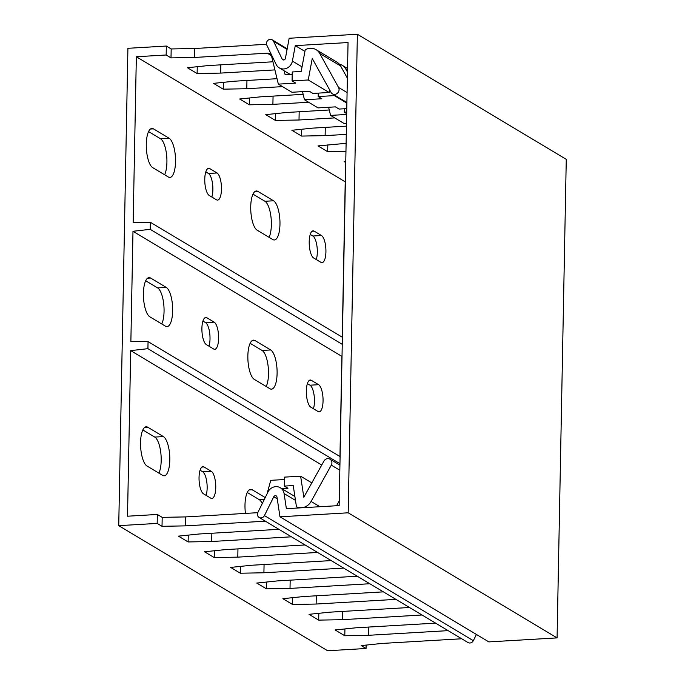 <?xml version="1.0" encoding="UTF-8"?>
<svg xmlns="http://www.w3.org/2000/svg" width="685" height="685" viewBox="0 0 685 685"><rect width="100%" height="100%" fill="white"/><g stroke="black" fill="none" stroke-linecap="round" stroke-linejoin="round"><path stroke-width="1.03" d="M321.736 465.021L130.698 350.626L127.513 516.207L157.344 514.461L157.173 523.409L118.736 525.66L127.907 48.301L166.335 46.049L166.164 54.997L136.341 56.744L133.155 222.334L150.349 222.257L150.212 229.338L132.984 231.282L341.875 356.371L339.948 456.51M130.698 350.626L147.926 348.674L148.054 341.601L130.869 341.669L132.984 231.282M157.173 523.409L162.02 526.311L162.191 517.363L185.746 516.91L257.757 512.688M162.191 517.363L157.344 514.461M344.923 628.941L344.795 635.766L368.35 635.312L368.513 627.066M435.609 623.136L355.823 627.811L335.102 629.96L344.795 635.766M265.36 521.182L185.575 525.866L162.02 526.311M278.941 529.317L199.155 533.992L178.442 536.141L188.127 541.946L211.691 541.501L211.845 533.247M291.476 536.817L211.691 541.501M317.583 552.461L237.798 557.136L214.242 557.581L204.55 551.776L225.262 549.627L305.056 544.952M343.699 568.096L263.913 572.771L240.349 573.217L230.657 567.411L251.378 565.262L331.163 560.587M369.806 583.731L290.02 588.406L266.465 588.852L256.772 583.055L277.485 580.906L357.27 576.222M395.921 599.366L316.127 604.042L292.572 604.487L282.879 598.69L303.601 596.541L383.386 591.857M422.028 615.002L342.243 619.677L318.688 620.122L308.995 614.325L329.708 612.176L409.493 607.492M448.136 630.637L368.35 635.312M366.124 645.082L366.064 648.498L361.218 645.595L381.93 643.446L461.716 638.771M366.064 648.498L327.627 650.75L118.736 525.66M267.047 493.894L270.746 480.339L284.421 479.534M298.48 507.97L296.451 506.754L293.231 485.562L284.301 486.085L287.957 488.268L281.766 488.636M185.575 525.866L185.746 516.91M311.812 482.882L300.629 476.186L284.472 477.128L284.301 486.085M336.549 505.735L339.246 500.898M339.837 470.244L331.292 465.132L311.093 501.446A11.713 10.746 120.9 0 1 296.451 506.754M331.292 465.132A4.581 4.196 -59.1 0 0 329.964 459.181A4.581 4.196 -59.1 0 0 323.928 461.091L303.823 497.241L300.629 476.186M342.243 619.677L342.397 611.431M318.816 613.306L318.688 620.122M316.127 604.042L316.29 595.796M292.7 597.671L292.572 604.487M290.02 588.406L290.175 580.161M266.593 582.036L266.465 588.852M263.913 572.771L264.067 564.526M240.478 566.392L240.349 573.217M237.798 557.136L237.96 548.882M214.371 550.757L214.242 557.581M188.264 535.122L188.127 541.946M342.243 337.174L345.223 181.833L136.341 56.744M152.695 167.637L168.364 177.021A19.848 6.713 86.6 0 0 169.897 177.441A19.848 6.713 86.6 0 0 175.523 159.477A19.848 6.713 86.6 0 0 169.109 138.233L153.44 128.848A19.848 6.713 86.6 0 0 151.907 128.438A19.848 6.713 86.6 0 0 146.282 146.402A19.848 6.713 86.6 0 0 152.695 167.637M209.208 195.448L216.52 199.823A13.734 4.649 86.6 0 0 217.582 200.114A13.734 4.649 86.6 0 0 221.478 187.673A13.734 4.649 86.6 0 0 217.034 172.971L209.73 168.596A13.734 4.649 86.6 0 0 208.668 168.304A13.734 4.649 86.6 0 0 204.772 180.737A13.734 4.649 86.6 0 0 209.208 195.448M257.14 230.186L272.81 239.562A19.848 6.713 86.6 0 0 274.342 239.981A19.848 6.713 86.6 0 0 279.968 222.017A19.848 6.713 86.6 0 0 273.555 200.782L257.885 191.398A19.848 6.713 86.6 0 0 256.353 190.978A19.848 6.713 86.6 0 0 250.727 208.942A19.848 6.713 86.6 0 0 257.14 230.186M313.653 257.988L320.965 262.364A13.734 4.649 86.6 0 0 322.027 262.655A13.734 4.649 86.6 0 0 325.923 250.222A13.734 4.649 86.6 0 0 321.479 235.512L314.167 231.136A13.734 4.649 86.6 0 0 313.105 230.845A13.734 4.649 86.6 0 0 309.209 243.286A13.734 4.649 86.6 0 0 313.653 257.988M245.444 513.416A19.848 6.713 -93.4 0 1 250.624 489.33A19.848 6.713 -93.4 0 1 252.157 489.749L265.232 497.575M203.993 466.947L211.305 471.323A13.734 4.649 -93.4 0 1 215.749 486.025A13.734 4.649 -93.4 0 1 211.853 498.466A13.734 4.649 -93.4 0 1 210.792 498.175L203.479 493.799A13.734 4.649 -93.4 0 1 199.044 479.089A13.734 4.649 -93.4 0 1 202.931 466.656A13.734 4.649 -93.4 0 1 203.993 466.947L201.912 467.067M147.712 427.2L163.381 436.585A19.848 6.713 -93.4 0 1 169.794 457.828A19.848 6.713 -93.4 0 1 164.169 475.792A19.848 6.713 -93.4 0 1 162.636 475.373L146.967 465.988A19.848 6.713 -93.4 0 1 140.553 444.745A19.848 6.713 -93.4 0 1 146.179 426.789A19.848 6.713 -93.4 0 1 147.712 427.2L144.706 427.38M311.307 380.312L318.619 384.687A13.734 4.649 -93.4 0 1 323.055 399.398A13.734 4.649 -93.4 0 1 319.159 411.831A13.734 4.649 -93.4 0 1 318.097 411.539L310.793 407.164A13.734 4.649 -93.4 0 1 306.349 392.462A13.734 4.649 -93.4 0 1 310.245 380.021A13.734 4.649 -93.4 0 1 311.307 380.312L309.226 380.432M255.017 340.573L270.686 349.958A19.848 6.713 -93.4 0 1 277.1 371.193A19.848 6.713 -93.4 0 1 271.474 389.157A19.848 6.713 -93.4 0 1 269.941 388.737L254.272 379.362A19.848 6.713 -93.4 0 1 247.859 358.118A19.848 6.713 -93.4 0 1 253.484 340.154A19.848 6.713 -93.4 0 1 255.017 340.573L252.011 340.745M206.861 317.772L214.174 322.147A13.734 4.649 -93.4 0 1 218.618 336.849A13.734 4.649 -93.4 0 1 214.722 349.29A13.734 4.649 -93.4 0 1 213.66 348.999L206.348 344.623A13.734 4.649 -93.4 0 1 201.904 329.913A13.734 4.649 -93.4 0 1 205.8 317.48A13.734 4.649 -93.4 0 1 206.861 317.772L204.781 317.891M150.58 278.024L166.241 287.409A19.848 6.713 -93.4 0 1 172.654 308.652A19.848 6.713 -93.4 0 1 167.029 326.617A19.848 6.713 -93.4 0 1 165.496 326.197L149.835 316.812A19.848 6.713 -93.4 0 1 143.413 295.569A19.848 6.713 -93.4 0 1 149.039 277.613A19.848 6.713 -93.4 0 1 150.58 278.024L147.566 278.204M342.389 337.26L150.349 222.257M342.252 344.332L150.212 229.338M166.164 54.997L171.01 57.9L194.574 57.454L267.296 53.19A4.881 4.478 -59.1 0 1 271.654 56.47L278.35 84.127L291.93 92.261L309.312 91.242L312.968 93.434L329.125 92.484L329.613 89.855M274.908 69.904L220.681 73.09L197.126 73.535L187.433 67.729L208.146 65.58L272.947 61.787M282.528 86.627L246.788 88.725L223.233 89.17L213.54 83.364L234.261 81.215L277.04 78.706M308.635 102.262L272.904 104.36L249.349 104.805L239.656 99L260.368 96.85L303.155 94.35M334.751 117.897L299.011 119.995L275.456 120.44L265.763 114.643L286.484 112.494L329.262 109.985M346.285 134.388L325.127 135.63L301.563 136.075L291.878 130.278L312.591 128.129L346.439 126.143M345.959 151.368L327.678 151.71L317.986 145.914L346.113 143.328M345.745 162.533L344.101 161.549L345.762 161.377M171.01 57.9L171.181 48.952L166.335 46.049M266.533 44.294L194.745 48.498L194.574 57.454M171.181 48.952L194.745 48.498M346.67 114.455L330.572 115.405L344.153 123.531L346.499 123.394M344.367 108.752L344.298 112.194L346.678 113.616M344.298 112.194L346.713 112.049M318.251 93.117L318.191 96.559L321.847 98.743L304.465 99.762L318.046 107.896L335.419 106.877L339.075 109.069L346.781 108.615M318.191 96.559L334.349 95.609L346.884 103.118M329.125 92.484L308.233 79.974L292.075 80.924L295.732 83.108L278.35 84.127M347.363 78.167L340.591 65.94A11.713 10.746 -59.1 0 0 336.969 62.172L316.076 49.662A11.713 10.746 120.9 0 0 305.227 49.825L301.186 71.445L292.247 71.968L292.075 80.924M284.164 70.82L285.131 74.793L292.204 74.374M339.332 64.15A11.713 10.746 120.9 0 1 342.192 65.298A11.713 10.746 120.9 0 1 345.814 69.065L347.483 72.079M316.076 49.662A11.713 10.746 120.9 0 1 319.698 53.43L338.544 87.449A4.581 4.196 120.9 0 1 332.422 93.836A4.581 4.196 120.9 0 1 331.009 92.364L312.249 58.499L308.233 79.974M334.451 95.052L334.349 95.609M330.572 115.405L328.612 107.28M304.465 99.762L302.496 91.644M327.807 144.895L327.678 151.71M325.281 127.384L325.127 135.63M301.7 129.26L301.563 136.075M299.174 111.749L299.011 119.995M275.584 113.624L275.456 120.44M273.058 96.114L272.904 104.36M249.477 97.981L249.349 104.805M246.951 80.47L246.788 88.725M223.361 82.346L223.233 89.17M220.844 64.835L220.681 73.09M197.254 66.71L197.126 73.535M313.422 408.739A13.734 4.649 86.6 0 0 314.055 394.997A13.734 4.649 86.6 0 0 310.014 385.193L307.377 383.617M161.771 323.962A19.848 6.713 86.6 0 0 163.689 303.703A19.848 6.713 86.6 0 0 157.636 287.914L145.7 280.764M208.976 346.199A13.734 4.649 86.6 0 0 209.61 332.456A13.734 4.649 86.6 0 0 205.569 322.652L202.94 321.077M247.276 492.481L259.221 499.63A19.848 6.713 -93.4 0 1 262.252 503.586M200.071 470.252L202.7 471.828A13.734 4.649 -93.4 0 1 206.742 481.632A13.734 4.649 -93.4 0 1 206.117 495.375M142.831 429.94L154.776 437.09A19.848 6.713 -93.4 0 1 160.821 452.879A19.848 6.713 -93.4 0 1 158.903 473.138M164.631 174.786A19.848 6.713 86.6 0 0 166.549 154.527A19.848 6.713 86.6 0 0 160.504 138.738L148.568 131.589M211.845 197.023A13.734 4.649 86.6 0 0 212.47 183.28A13.734 4.649 86.6 0 0 208.428 173.476L205.8 171.901M269.077 237.335A19.848 6.713 86.6 0 0 270.995 217.077A19.848 6.713 86.6 0 0 264.949 201.279L253.005 194.138M316.282 259.564A13.734 4.649 86.6 0 0 316.915 245.821A13.734 4.649 86.6 0 0 312.874 236.017L310.245 234.441M266.217 386.511A19.848 6.713 86.6 0 0 268.135 366.252A19.848 6.713 86.6 0 0 262.081 350.455L250.145 343.313M339.957 463.676L147.926 348.674M340.094 456.595L148.054 341.601M557.076 637.898L566.264 159.34L357.373 34.25L348.185 512.808L557.076 637.898L488.859 641.896L279.977 516.807L348.185 512.808M357.373 34.25L289.164 38.249L285.405 58.379A1.832 1.678 120.9 0 1 282.16 59.073L273.546 41.28A3.973 3.639 -59.1 0 0 267.724 40.526A3.973 3.639 -59.1 0 0 266.833 45.193L276.201 64.527A9.162 8.4 -59.1 0 0 279.24 67.866A9.162 8.4 -59.1 0 0 292.392 61.068L295.269 45.638L348.048 42.547L339.152 505.59L286.381 508.681L284.087 493.551A9.162 8.4 -59.1 0 0 280.285 487.746A9.162 8.4 -59.1 0 0 267.989 491.993L257.86 512.466A3.973 3.639 -59.1 0 0 259.11 517.44L467.992 642.53A3.973 3.639 -59.1 0 0 473.326 640.689L476.417 634.438M279.977 516.807L276.98 497.07A1.832 1.678 120.9 0 0 273.76 496.762L264.436 515.599A3.973 3.639 -59.1 0 1 259.11 517.44M304.928 51.418L295.269 45.638M311.093 501.446L319.904 506.712M271.363 55.631L267.296 53.19M345.814 69.065L347.518 70.084M319.698 53.43L340.591 65.94M338.544 87.449L347.089 92.569M318.619 384.687L310.014 385.193M166.241 287.409L157.636 287.914M214.174 322.147L205.569 322.652M252.157 489.749L249.152 489.921M264.359 499.331L259.221 499.63M211.305 471.323L202.7 471.828M163.381 436.585L154.776 437.09M169.109 138.233L160.504 138.738M153.44 128.848L150.435 129.028M217.034 172.971L208.428 173.476M209.73 168.596L207.641 168.715M273.555 200.782L264.949 201.279M257.885 191.398L254.88 191.577M321.479 235.512L312.874 236.017M314.167 231.136L312.086 231.256M270.686 349.958L262.081 350.455M277.245 498.851L273.76 496.762M473.326 640.689L264.436 515.599M295.483 500.384L284.087 493.551M302.042 66.856L292.392 61.068M287.083 49.389L273.546 41.28M283.65 59.963L282.16 59.073M339.931 465.158L329.964 459.181M347.552 68.509L342.192 65.298M332.422 93.836L346.893 102.502M294.892 496.497L280.285 487.746M290.294 74.485L279.24 67.866M287.195 48.789L272.228 39.833"/></g></svg>
